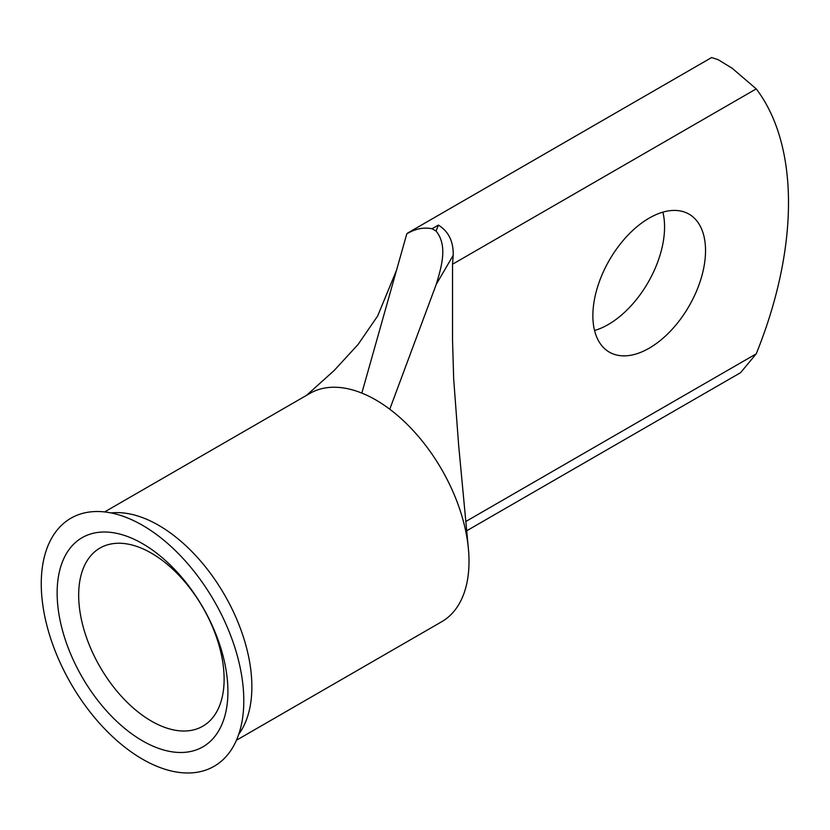 <?xml version="1.0" encoding="UTF-8"?>
<svg xmlns="http://www.w3.org/2000/svg" width="830" height="830" viewBox="0 0 830 830"><rect width="100%" height="100%" fill="white"/><g stroke="black" fill="none" stroke-linecap="round" stroke-linejoin="round"><path stroke-width="1.25" d="M142.532 740.858A120.765 69.72 60 0 1 57.135 592.952A120.765 69.72 60 0 1 142.532 543.65A120.765 69.72 60 0 1 227.918 691.556A120.765 69.72 60 0 1 142.532 740.858M151.402 553.154A102.847 59.376 -120 0 0 99.974 548.059A102.847 59.376 -120 0 0 84.214 630.478A102.847 59.376 -120 0 0 151.402 721.104A102.847 59.376 -120 0 0 202.821 726.198A102.847 59.376 -120 0 0 218.581 643.779A102.847 59.376 -120 0 0 151.402 553.154M649.195 348.195A79.67 45.992 120 0 0 701.246 277.998A79.67 45.992 120 0 0 689.035 214.15A79.67 45.992 120 0 0 649.195 218.103A79.67 45.992 120 0 0 597.154 288.311A79.67 45.992 120 0 0 609.365 352.148A79.67 45.992 120 0 0 649.195 348.195M662.88 212.148A79.67 45.992 -60 0 1 608.234 324.551A79.67 45.992 -60 0 1 594.55 330.496M47.393 627.418A143.227 82.689 -120 0 0 147.999 762.179A143.227 82.689 -120 0 0 240.856 727.018A143.227 82.689 -120 0 0 237.66 657.08A143.227 82.689 -120 0 0 118.275 514.714A143.227 82.689 -120 0 0 47.393 627.418M238.781 734.197A131.814 76.101 -120 0 0 233.749 612.54A131.814 76.101 -120 0 0 158.655 525.307A131.814 76.101 -120 0 0 111.033 512.93M236.436 740.236L441.705 621.732A131.814 76.101 -120 0 0 468.359 548.267A131.814 76.101 -120 0 0 389.768 409.221A131.814 76.101 -120 0 0 375.803 399.946A131.814 76.101 -120 0 0 361.839 393.098L406.793 233.853L407.81 232.95L711.611 57.55L718.137 59.677L732.081 68.184L756.234 88.883A311.25 179.695 -60 0 1 756.234 353.819L740.588 372.66L466.657 530.806M468.348 548.267L458.689 445.752L453.668 378.833L452.537 340.175L452.537 264.22L453.19 255.36L436.238 284.379L389.768 409.221M436.238 284.379C441.633 266.555 447.868 245.483 436.061 231.051L432.057 228.748C423.653 227.078 415.228 228.779 406.793 233.853M436.061 231.051L438.385 225.086C448.615 231.477 453.554 241.561 453.19 255.36M361.839 393.098A131.814 76.101 -120 0 0 309.891 393.41L104.622 511.923M465.765 521.52L756.234 353.819M756.234 88.883L452.537 264.22M438.385 225.086L432.057 228.748M306.592 395.319L334.189 370.471L358.083 344.471L377.66 315.981L396.512 270.269"/></g></svg>
